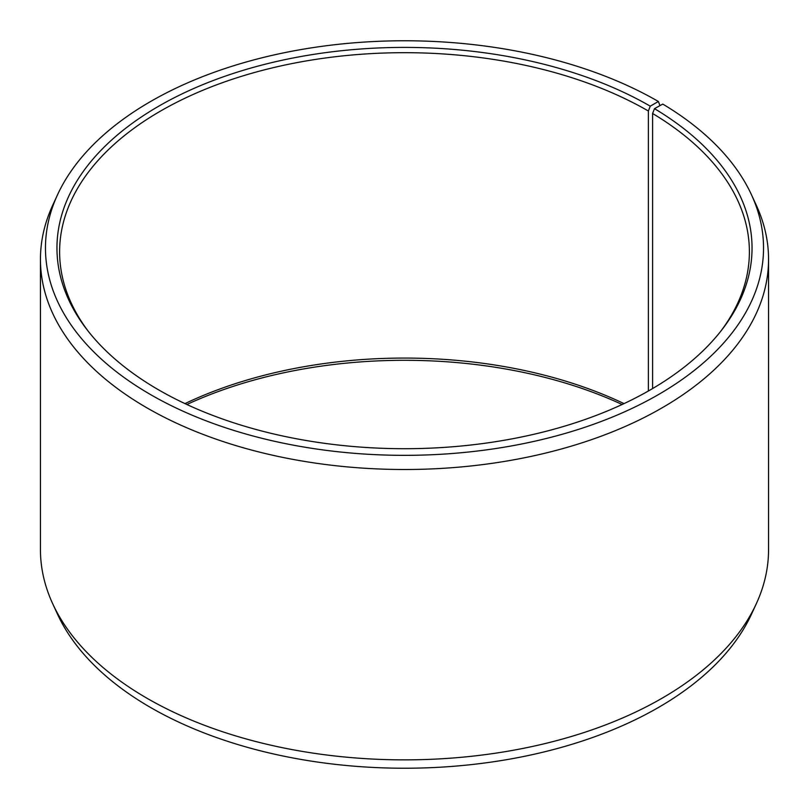 <?xml version="1.0" encoding="UTF-8"?>
<svg xmlns="http://www.w3.org/2000/svg" width="809" height="809" viewBox="0 0 809 809"><rect width="100%" height="100%" fill="white"/><g stroke="black" fill="none" stroke-linecap="round" stroke-linejoin="round"><path stroke-width="1.21" d="M720.536 331.538A344.887 199.115 -0 0 0 749.387 251.811A344.887 199.115 -0 0 0 652.59 113.493L652.59 388.573M659.962 105.625L658.374 101.479L650.254 106.171A347.546 200.652 -0 0 0 207.417 82.781A347.546 200.652 -0 0 0 87.241 329.971A347.546 200.652 -0 0 0 158.746 389.938A347.546 200.652 -0 0 0 721.759 329.971A347.546 200.652 -0 0 0 654.501 108.669L652.59 113.493M658.374 101.479A359.024 207.286 -0 0 0 311.313 47.873A359.024 207.286 -0 0 0 57.56 194.706A359.024 207.286 -0 0 0 150.626 394.63A359.024 207.286 -0 0 0 583.785 427.648A359.024 207.286 -0 0 0 751.44 194.706A359.024 207.286 -0 0 0 662.763 104.068L654.501 108.669M57.56 194.706L52.716 205.223A364.05 210.178 -0 0 0 40.45 259.315A364.05 210.178 -0 0 0 147.076 407.938A364.05 210.178 -0 0 0 543.82 453.505A364.05 210.178 -0 0 0 768.55 259.315A364.05 210.178 -0 0 0 756.284 205.223L751.44 194.706M40.45 259.315L40.45 549.685A364.05 210.178 -0 0 0 52.716 603.777A364.05 210.178 -0 0 0 147.076 698.298A364.05 210.178 -0 0 0 498.991 752.663A364.05 210.178 -0 0 0 756.284 603.777A364.05 210.178 -0 0 0 768.55 549.685L768.55 259.315M52.716 603.777L57.56 614.294A359.024 207.286 -0 0 0 150.626 707.521A359.024 207.286 -0 0 0 497.687 761.127A359.024 207.286 -0 0 0 751.44 614.294L756.284 603.777M624.022 403.61A344.887 199.115 -0 0 0 184.978 403.61M622.121 404.5A347.546 200.652 -0 0 0 186.879 404.5M650.254 106.171L648.373 111.005A344.887 199.115 -0 0 0 272.512 67.845A344.887 199.115 -0 0 0 59.613 251.811A344.887 199.115 -0 0 0 88.464 331.538M648.373 111.005L648.373 391.01"/></g></svg>
